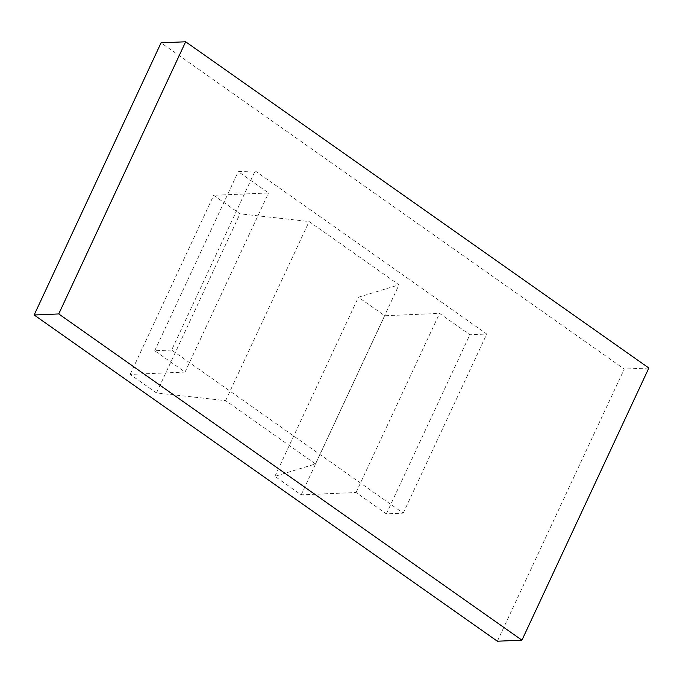 <?xml version="1.0" encoding="UTF-8"?>
<svg xmlns="http://www.w3.org/2000/svg" width="683" height="683" viewBox="0 0 683 683"><rect width="100%" height="100%" fill="white"/><g stroke="black" fill="none" stroke-linecap="round" stroke-linejoin="round"><path stroke-width="0.51" stroke-dasharray="3.42 2.56" d="M497.352 641.217L624.262 369.059L161.06 42.824M171.646 350.02L154.742 350.738L185.042 372.081L130.18 374.412L156.467 392.921L225.612 400.648L315.478 463.945L274.899 476.333L301.186 494.851L356.039 492.511L386.347 513.855L403.243 513.138L171.646 350.02L255.169 170.904L238.265 171.629L268.564 192.965L213.702 195.304L239.989 213.813L309.126 221.54L399 284.837L358.421 297.225L384.708 315.734L439.562 313.403L469.861 334.747L486.766 334.03L255.169 170.904M403.243 513.138L486.766 334.03M648.85 368.017L624.262 369.059M154.742 350.738L238.265 171.629M386.347 513.855L469.861 334.747M185.042 372.081L268.564 192.965M130.18 374.412L213.702 195.304M156.467 392.921L239.989 213.813M225.612 400.648L309.126 221.54M315.478 463.945L399 284.837M274.899 476.333L358.421 297.225M301.186 494.851L384.708 315.734M356.039 492.511L439.562 313.403"/><path stroke-width="1.02" d="M497.352 641.217L34.15 314.983L161.06 42.824L185.648 41.783L648.85 368.017L521.94 640.176L497.352 641.217M34.15 314.983L58.738 313.941L521.94 640.176M58.738 313.941L185.648 41.783"/></g></svg>
